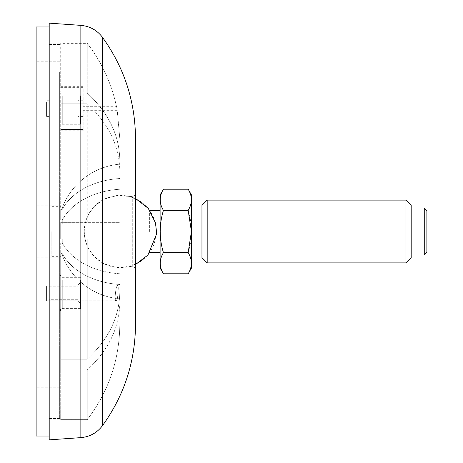 <?xml version="1.0" encoding="UTF-8"?>
<svg xmlns="http://www.w3.org/2000/svg" width="463" height="463" viewBox="0 0 463 463"><rect width="100%" height="100%" fill="white"/><g stroke="black" fill="none" stroke-linecap="round" stroke-linejoin="round"><path stroke-width="0.35" stroke-dasharray="2.31 1.74" d="M135.503 324.609L135.503 138.391M135.503 231.5L135.503 264.512L129.941 266.549L129.941 196.451L129.941 266.549L132.725 266.566L132.725 196.434L132.725 266.566C134.947 267.764 135.804 268.534 135.283 268.876L135.283 194.124C135.804 194.466 134.947 195.236 132.725 196.434L129.941 196.451L135.503 198.488L135.503 231.5M135.248 279.75L135.248 183.25M49.194 23.15L49.194 439.85M49.194 231.5L49.194 436.03L49.194 231.5M84.266 231.5L84.463 235.054C85.545 244.192 89.475 251.878 96.252 258.105C107.514 267.44 120.033 269.645 133.807 264.726C143.704 260.542 150.55 253.417 154.341 243.364L156.39 233.126L156.187 227.466C154.978 218.322 150.926 210.677 144.039 204.536C132.638 195.369 120.091 193.355 106.392 198.482C93.144 204.698 85.794 215.011 84.341 229.405L84.266 231.5M149.647 231.5L149.647 210.416L149.647 231.5M160.105 231.5L160.105 210.416L160.105 231.5M160.105 194.975L160.105 268.025M163.427 189.217C159.133 196.248 159.133 203.298 163.427 210.358C159.133 224.486 159.133 238.578 163.427 252.642C159.133 259.674 159.133 266.717 163.427 273.783M163.427 210.358L188.169 210.358C192.463 203.326 192.463 196.283 188.169 189.217M163.427 252.642L188.169 252.642C192.463 238.578 192.463 224.486 188.169 210.358M188.169 273.783C192.463 266.752 192.463 259.702 188.169 252.642M191.491 194.975L191.491 268.025M191.491 231.5L191.491 207.962L191.491 231.5M201.955 231.5L201.955 207.962L201.955 231.5M201.955 205.346L201.955 257.654M207.187 200.114L207.187 262.886M405.958 262.886L405.958 200.114M411.19 257.654L411.19 205.346M411.19 231.5L411.19 207.962L411.19 231.5M424.264 255.038L424.264 207.962M426.88 252.422L426.88 210.578M36.12 26.97L36.12 436.03M36.12 231.431L36.12 270.126L36.12 231.431M36.12 210.515L36.12 257.133L36.12 210.515M36.12 348.471L36.12 387.172L36.12 348.471M36.12 72.257L36.12 110.958L36.12 72.257M59.658 231.431L59.658 270.126L59.658 231.431M59.658 278.031L59.658 311.333L59.658 278.031M59.658 277.91L59.658 311.211L59.658 277.91M59.658 348.471L59.658 387.172L59.658 348.471M59.658 93.584L59.658 126.879L59.658 93.584M59.658 210.515L59.658 257.133L59.658 210.515M59.658 72.257L59.658 110.958L59.658 72.257M59.658 78.374L59.658 418.506L59.658 78.374M80.579 95.725L80.579 124.269L80.579 95.725M80.579 100.008L80.579 119.037L80.579 100.008M77.963 102.149L77.963 116.421L77.963 102.149M80.579 280.173L80.579 308.717L80.579 280.173M80.579 284.456L80.579 303.485L80.579 284.456M117.596 285.121L118.239 288.594C118.14 295.296 117.411 299.364 116.051 300.811C113.973 301.263 116.08 284.56 117.596 285.121L78.027 285.115L77.963 300.869L77.963 299.787L49.194 299.787L49.194 300.811L49.194 285.179L49.194 299.787M49.194 286.198L77.963 286.198L77.963 299.787M46.578 286.597L46.578 300.869L46.578 286.597M80.579 280.051L80.579 308.595L80.579 280.051M80.579 284.334L80.579 303.363L80.579 284.334M116.08 300.805C117.874 301.401 119.06 284.664 117.619 285.121L116.19 288.553C114.934 295.191 114.899 299.277 116.08 300.805L78.027 300.811L77.963 285.058L77.963 299.729L49.194 299.729L49.194 285.115L49.194 299.729M46.578 286.481L46.578 300.747L46.578 286.481M77.963 286.14L49.194 286.14M49.194 78.374L49.194 418.506L49.194 78.374M87.252 359.184C108.643 339.292 119.495 316.819 119.813 291.754L119.813 239.087L62.268 239.087L62.268 242.867L62.268 239.087L119.813 239.087L119.813 273.749A67.575 47.782 180 0 1 62.268 242.867A67.575 47.782 180 0 0 119.813 273.749L119.813 291.754C119.483 316.842 108.631 339.321 87.252 359.184L87.252 239.087L87.252 359.184L60.705 359.184L60.705 242.867L62.268 242.867L60.705 242.867L60.705 369.914L60.705 359.184L87.252 359.184M51.81 231.5L51.81 256.346L51.81 231.5M62.268 223.913L119.813 223.913L119.813 189.251A67.575 47.782 0 0 0 62.268 220.133L60.705 220.133L60.705 93.086L60.705 220.133L60.705 209.403L60.705 220.133L62.268 220.133A67.575 47.782 0 0 1 119.813 189.251L119.813 223.913L60.705 223.913L60.705 239.087L60.705 222.344L60.705 239.087L60.705 223.913L62.268 223.913L62.268 220.133L62.268 222.344L60.705 222.344L119.813 222.344L62.268 222.344M60.705 209.403L62.268 209.403L62.268 207.841L62.268 209.403A67.575 47.782 180 0 1 119.813 178.527A67.575 47.782 180 0 0 62.268 209.403L60.705 209.403M60.705 207.841L62.268 207.841A67.575 67.575 0 0 1 119.813 164.168L119.813 138.697L119.813 164.168A67.575 67.575 0 0 0 62.268 207.841L60.705 207.841L60.705 129.449L60.705 207.841M60.705 239.087L87.252 239.087L60.705 239.087M60.705 253.597L62.268 253.597L62.268 255.159L62.268 253.597A67.575 47.782 0 0 0 119.813 284.473A67.575 47.782 0 0 1 62.268 253.597L60.705 253.597L60.705 369.914L87.252 369.914C108.643 350.022 119.495 327.544 119.813 302.484L119.813 324.303L119.813 302.484C119.483 327.567 108.631 350.045 87.252 369.914L87.252 419.657C108.643 391.53 119.495 359.745 119.813 324.303L119.813 298.832A67.575 67.575 0 0 1 62.268 255.159A67.575 67.575 0 0 0 119.813 298.832L119.813 324.303C119.483 359.774 108.631 391.565 87.252 419.657L87.252 369.914L60.705 369.914L60.705 253.597M60.705 255.159L62.268 255.159L60.705 255.159L60.705 419.657L87.252 419.657L60.705 419.657L60.705 255.159M116.531 106.849L83.195 106.849L83.195 87.704L60.705 87.704L60.705 43.186L87.252 43.343C101.883 62.401 111.641 83.566 116.531 106.849L117.208 110.304L119.813 138.697L119.813 164.168L119.813 138.697L117.307 110.825L83.195 110.825L83.195 130.803L83.195 129.449L60.705 129.449M83.195 129.495L60.705 129.495M83.195 110.825L83.195 129.449M117.208 110.304L83.195 110.304M60.705 223.913L119.813 223.913L87.252 223.913L87.252 103.816C108.643 123.708 119.495 146.181 119.813 171.246C119.483 146.158 108.631 123.679 87.252 103.816L87.252 223.913L60.705 223.913M60.705 103.816L87.252 103.816L60.705 103.816M60.705 93.086L87.252 93.086C108.643 112.978 119.495 135.456 119.813 160.516C119.483 135.433 108.631 112.955 87.252 93.086L87.252 43.343C101.669 62.03 111.392 83.022 116.421 106.322L83.195 106.322L83.195 87.652L60.705 87.652L60.705 43.343L87.252 43.343L87.252 93.086L60.705 93.086M117.307 110.825L116.421 106.322M83.195 106.849L83.195 106.322M46.578 102.149L46.578 116.421L46.578 102.149M49.194 108.573L49.194 116.421L49.194 108.573M102.445 425.717L102.445 37.283M80.857 437.633L80.857 25.367M62.273 95.725L62.273 124.269L62.273 95.725M62.273 280.173L62.273 308.717L62.273 280.173M62.273 280.051L62.273 308.595L62.273 280.051M84.26 232.073A36.091 36.091 0 0 0 149.647 252.584L149.827 252.584M149.647 210.416A36.091 36.091 0 0 0 84.26 230.927M59.658 220.955L36.12 220.955M59.658 270.126L36.12 270.126M80.579 92.884L62.273 92.884L59.658 90.268M80.579 124.269L62.273 124.269L59.658 126.879M80.579 277.331L62.273 277.331L59.658 274.715M80.579 308.717L62.273 308.717L59.658 311.333M80.579 277.21L62.273 277.21L59.658 274.594M80.579 308.595L62.273 308.595C61.058 308.427 60.184 309.296 59.658 311.211M83.195 116.421L77.963 116.421L80.579 119.037M83.195 100.726L77.963 100.726L80.579 98.11M46.578 300.869L77.963 300.869L80.579 303.485M78.021 285.121L80.579 282.563M49.194 285.179L46.578 285.179M78.021 300.805L80.579 303.363M46.578 285.058L77.963 285.058L80.579 282.442M49.194 300.747L46.578 300.747M59.658 61.787L36.12 61.787M59.658 110.958L36.12 110.958M59.658 205.867L36.12 205.867M59.658 257.133L36.12 257.133M59.658 338.002L36.12 338.002M59.658 387.172L36.12 387.172M59.658 44.494L49.194 44.494M59.658 418.506L49.194 418.506M117.619 285.115L49.194 285.115M51.81 256.346L60.705 256.346M51.81 206.654L60.705 206.654M83.195 130.803L60.705 130.803M116.051 300.811L49.194 300.811M83.195 86.344L60.705 86.344M49.194 419.814L60.705 419.814M49.194 43.186L60.705 43.186M49.194 100.726L46.578 100.726M49.194 116.421L46.578 116.421"/><path stroke-width="0.69" d="M102.445 425.717L102.445 37.283C124.194 67.476 135.213 101.177 135.503 138.391L135.503 324.609C135.213 361.823 124.194 395.524 102.445 425.717C96.998 432.859 89.805 436.835 80.857 437.633L49.194 439.85L49.194 23.15L80.857 25.367L80.857 437.633M135.503 183.25L135.503 198.488L148.264 208.367L155.446 222.819L156.442 231.089L156.326 234.643L147.94 255.026L135.503 264.512L135.503 279.75M163.427 210.358C159.133 224.486 159.133 238.578 163.427 252.642C159.133 259.702 159.133 266.752 163.427 273.783L160.105 268.025L160.105 194.975L163.427 189.217L188.169 189.217C192.463 196.248 192.463 203.298 188.169 210.358L163.427 210.358C159.133 203.326 159.133 196.283 163.427 189.217M163.427 273.783L188.169 273.783C192.463 266.717 192.463 259.674 188.169 252.642L191.439 231.5L188.169 210.358M163.427 252.642L188.169 252.642M188.169 273.783L191.491 268.025L191.491 194.975L188.169 189.217M201.955 231.5L201.955 205.346L207.187 200.114L207.187 262.886L201.955 257.654L201.955 231.5M405.958 262.886L411.19 257.654L411.19 205.346L405.958 200.114L405.958 262.886L207.187 262.886M424.264 255.038L426.88 252.422L426.88 210.578L424.264 207.962L424.264 255.038L411.19 255.038M49.194 436.03L36.12 436.03L36.12 26.97L49.194 26.97M102.445 37.283C96.998 30.141 89.805 26.165 80.857 25.367M160.105 210.416L149.647 210.416M160.105 252.584L149.827 252.584M201.955 207.962L191.491 207.962M201.955 255.038L191.491 255.038M405.958 200.114L207.187 200.114M424.264 207.962L411.19 207.962"/></g></svg>

